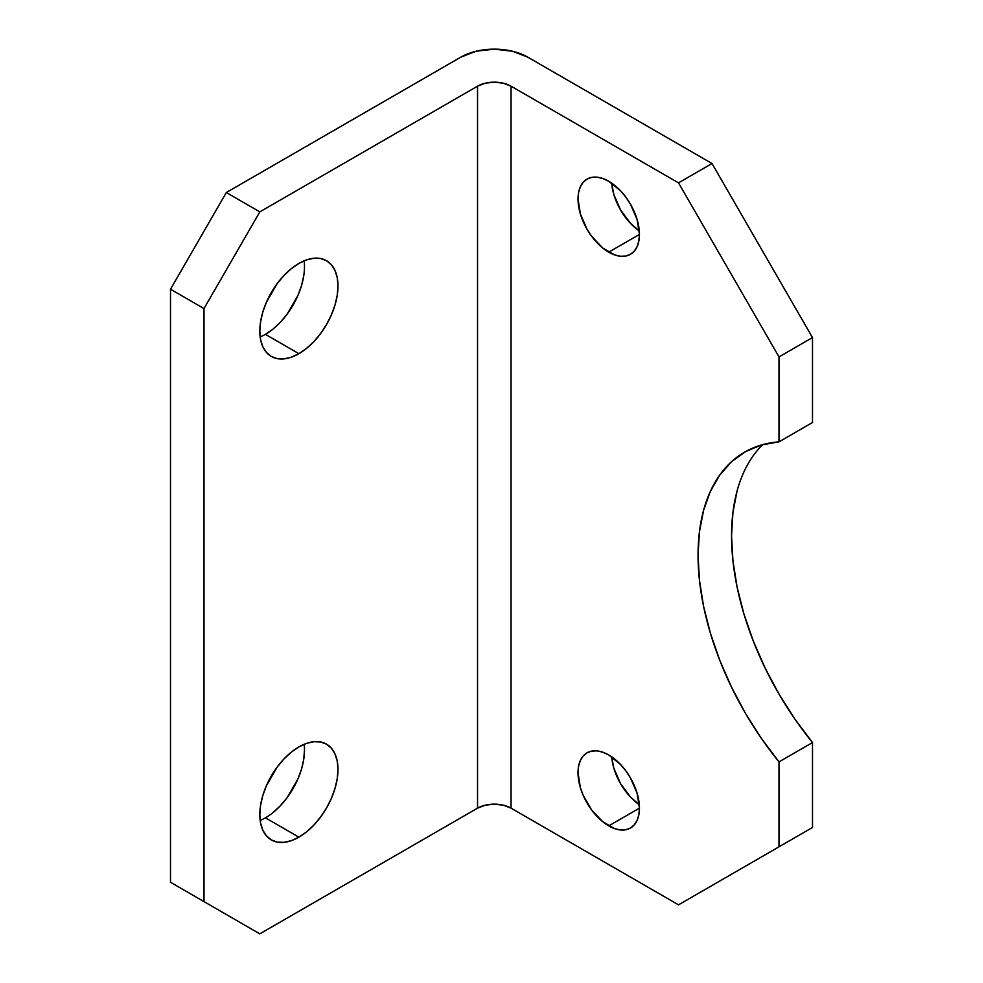 <?xml version="1.0" encoding="UTF-8"?>
<svg xmlns="http://www.w3.org/2000/svg" width="983" height="983" viewBox="0 0 983 983"><rect width="100%" height="100%" fill="white"/><g stroke="black" fill="none" stroke-linecap="round" stroke-linejoin="round"><path stroke-width="1.47" d="M611.672 756.824A43.424 25.066 -120 0 0 639.294 804.684L630.484 797.053L620.519 783.623L613.859 768.276L611.672 756.824M608.735 825.88A43.424 25.066 60 0 1 580.363 787.616A43.424 25.066 60 0 1 587.023 752.818A43.424 25.066 60 0 1 608.735 754.969L602.739 752.192L596.988 750.877L591.68 751.098L587.023 752.818L583.202 755.988L580.363 760.473L578.618 766.113L578.029 772.699L580.363 787.616L583.202 795.382L591.68 810.053L602.739 821.739L614.719 828.657L620.482 829.959L625.79 829.75L630.447 828.03L634.268 824.86L637.107 820.363L638.852 814.723L639.442 808.149L608.735 825.88L639.442 808.149L637.107 793.232L630.447 777.885L625.79 770.795L620.482 764.455L608.735 754.969A43.424 25.066 60 0 1 637.107 793.232A43.424 25.066 60 0 1 630.447 828.03A43.424 25.066 60 0 1 608.735 825.88M611.672 183.108A43.424 25.066 -120 0 0 639.294 230.968L630.484 223.338L620.519 209.895L613.859 194.56L611.672 183.108M608.735 252.164A43.424 25.066 60 0 1 580.363 213.889A43.424 25.066 60 0 1 587.023 179.103A43.424 25.066 60 0 1 608.735 181.253L602.739 178.476L596.988 177.161L591.68 177.382L587.023 179.103L583.202 182.273L580.363 186.758L578.618 192.398L578.029 198.971L580.363 213.889L587.023 229.236L591.68 236.338L602.739 248.023L614.719 254.941L620.482 256.244L625.79 256.035L630.447 254.314L634.268 251.144L637.107 246.647L638.852 241.007L639.442 234.433L608.735 252.164L639.442 234.433L637.107 219.516L630.447 204.169L625.79 197.079L620.482 190.727L608.735 181.253A43.424 25.066 60 0 1 637.107 219.516A43.424 25.066 60 0 1 630.447 254.314A43.424 25.066 60 0 1 608.735 252.164M303.735 275.904L301.511 285.648L297.898 295.539L287.11 314.204L280.364 322.277L273.028 329.084L265.41 334.343L298.906 353.683A55.269 31.911 -60 0 1 271.271 356.424A55.269 31.911 -60 0 1 262.793 312.139A55.269 31.911 -60 0 1 298.906 263.444L291.275 268.703L283.94 275.51L277.194 283.583L266.405 302.248L262.793 312.139L260.569 321.883L259.819 331.124L260.569 339.491L262.793 346.68L266.405 352.393L271.271 356.424L277.194 358.611L283.94 358.881L291.275 357.222L298.906 353.683L306.524 348.412L313.86 341.617L320.605 333.544L326.528 324.513L331.394 314.867L335.006 304.988L337.23 295.232L337.98 286.004L337.23 277.636L335.006 270.448L331.394 264.734L326.528 260.704L320.605 258.504L313.86 258.234L306.524 259.905L298.906 263.444A55.269 31.911 -60 0 1 326.528 260.704A55.269 31.911 -60 0 1 335.006 304.988A55.269 31.911 -60 0 1 298.906 353.683L265.41 334.343A55.269 31.911 120 0 0 304.128 260.827M260.176 820.436A55.269 31.911 120 0 0 265.41 817.819L298.906 837.16A55.269 31.911 -60 0 1 271.271 839.887A55.269 31.911 -60 0 1 262.793 795.603A55.269 31.911 -60 0 1 298.906 746.908L291.275 752.179L283.94 758.974L277.194 767.047L266.405 785.724L262.793 795.603L260.569 805.36L259.819 814.6L260.569 822.968L262.793 830.144L266.405 835.857L271.271 839.887L277.194 842.087L283.94 842.357L291.275 840.686L298.906 837.16L306.524 831.888L313.86 825.093L320.605 817.02L326.528 807.989L331.394 798.343L335.006 788.452L337.23 778.708L337.98 769.468L337.23 761.1L335.006 753.924L331.394 748.198L326.528 744.168L320.605 741.981L313.86 741.71L306.524 743.369L298.906 746.908A55.269 31.911 -60 0 1 326.528 744.168A55.269 31.911 -60 0 1 335.006 788.452A55.269 31.911 -60 0 1 298.906 837.16L265.41 817.819A55.269 31.911 120 0 0 304.128 744.291M762.661 444.635A225.009 129.903 -120 0 0 812.499 742.558L779.003 761.886A225.009 129.903 60 0 1 744.659 452.131A225.009 129.903 60 0 1 779.003 441.846L812.499 422.506L779.003 441.846L779.003 356.915L812.499 337.574L812.499 422.506L812.499 337.574L712.011 163.522L678.516 182.863L511.037 86.172L511.037 808.149L678.516 904.839L812.499 827.489L678.516 904.839L511.037 808.149L511.037 86.172L678.516 182.863L779.003 356.915L779.003 441.846L761.42 444.98L745.507 451.639L731.549 461.715L719.777 475.01L710.402 491.316L703.582 510.324L699.441 531.729L698.053 555.137L699.441 580.142L703.582 606.314L710.402 633.212L719.777 660.33L731.549 687.228L745.507 713.425L761.42 738.454L779.003 761.886L779.003 846.83L678.516 904.839L812.499 827.489L779.003 846.83L779.003 761.886L812.499 742.558L812.499 827.489L812.499 742.558L794.915 719.114L779.003 694.084L765.044 667.887L753.273 640.99L743.898 613.871L737.078 586.986L732.937 560.802L731.549 535.796L732.937 512.389L737.078 490.984M712.011 163.522L527.785 57.161L712.011 163.522L812.499 337.574L779.003 356.915L678.516 182.863L712.011 163.522M226.323 192.533L170.501 289.223L170.501 882.279L259.819 933.85L170.501 882.279L170.501 289.223L203.997 308.564L203.997 901.62L203.997 308.564L259.819 211.873L477.541 86.172L477.541 808.149L259.819 933.85L170.501 882.279L259.819 933.85L477.541 808.149L477.541 86.172L259.819 211.873L226.323 192.533L460.794 57.161L226.323 192.533L259.819 211.873L203.997 308.564L170.501 289.223L226.323 192.533M304.484 750.127L303.735 759.367L301.511 769.124L297.898 779.003L287.11 797.68L280.364 805.753L273.028 812.548M511.037 86.172L503.357 83.199L494.289 82.167L485.233 83.199L477.541 86.172A23.69 13.676 180 0 1 511.037 86.172M460.794 57.161L476.165 51.227L494.289 49.15L512.413 51.227L527.785 57.161A47.368 27.352 180 0 0 460.794 57.161M511.037 808.149L503.357 805.188L494.289 804.143L485.233 805.188L477.541 808.149A23.69 13.676 0 0 1 511.037 808.149M260.176 336.96A55.269 31.911 120 0 0 265.41 334.343"/></g></svg>
